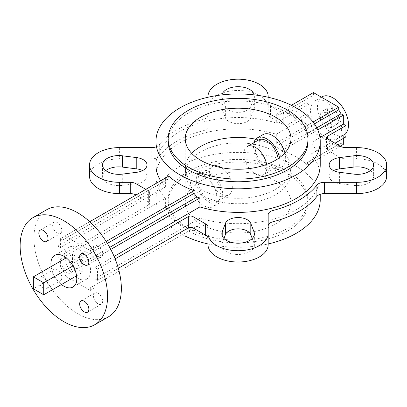 <?xml version="1.0" encoding="UTF-8"?>
<svg xmlns="http://www.w3.org/2000/svg" width="407" height="407" viewBox="0 0 407 407"><rect width="100%" height="100%" fill="white"/><g stroke="black" fill="none" stroke-linecap="round" stroke-linejoin="round"><path stroke-width="0.31" stroke-dasharray="2.04 1.53" d="M98.062 293.279A6.507 3.755 -120 0 0 94.811 292.959A6.507 3.755 -120 0 0 93.814 298.168A6.507 3.755 -120 0 0 98.062 303.902A6.507 3.755 -120 0 0 101.318 304.227A6.507 3.755 -120 0 0 102.315 299.013A6.507 3.755 -120 0 0 98.062 293.279M57.234 269.704A6.507 3.755 -120 0 0 53.978 269.383A6.507 3.755 -120 0 0 52.981 274.598A6.507 3.755 -120 0 0 57.234 280.331A6.507 3.755 -120 0 0 60.485 280.652A6.507 3.755 -120 0 0 61.482 275.437A6.507 3.755 -120 0 0 57.234 269.704M43.432 277.676A6.507 3.755 -120 0 0 40.176 277.35A6.507 3.755 -120 0 0 39.179 282.565A6.507 3.755 -120 0 0 43.432 288.298A6.507 3.755 -120 0 0 46.683 288.619A6.507 3.755 -120 0 0 47.68 283.409A6.507 3.755 -120 0 0 43.432 277.676M57.234 222.558A6.507 3.755 -120 0 0 53.978 222.237A6.507 3.755 -120 0 0 52.981 227.452A6.507 3.755 -120 0 0 57.234 233.18A6.507 3.755 -120 0 0 60.485 233.506A6.507 3.755 -120 0 0 61.482 228.291A6.507 3.755 -120 0 0 57.234 222.558M98.062 246.133A6.507 3.755 -120 0 0 94.811 245.808A6.507 3.755 -120 0 0 93.814 251.022A6.507 3.755 -120 0 0 98.062 256.756A6.507 3.755 -120 0 0 101.318 257.076A6.507 3.755 -120 0 0 102.315 251.867A6.507 3.755 -120 0 0 98.062 246.133M76.755 277.62A18.3 10.567 -120 0 0 77.645 278.169A18.3 10.567 -120 0 0 86.798 279.08A18.3 10.567 -120 0 0 89.601 264.413A18.3 10.567 -120 0 0 77.645 248.29A18.3 10.567 -120 0 0 68.498 247.385A18.3 10.567 -120 0 0 64.738 256.812M64.927 258.623A18.3 10.567 -120 0 0 75.28 276.551M51.124 266.59A18.3 10.567 -120 0 0 61.477 284.518M46.744 209.702A61.808 35.684 -120 0 0 37.266 259.228A61.808 35.684 -120 0 0 77.645 313.7A61.808 35.684 -120 0 0 108.552 316.758M345.919 133.196A21.958 12.678 60 0 1 343.961 134.834A21.958 12.678 60 0 1 332.982 133.745A21.958 12.678 60 0 1 318.635 114.392A21.958 12.678 60 0 1 322.003 96.8M326.078 101.872A21.958 12.678 60 0 1 340.425 121.22A21.958 12.678 60 0 1 337.057 138.818A21.958 12.678 60 0 1 326.078 137.729A21.958 12.678 60 0 1 311.737 118.376A21.958 12.678 60 0 1 315.099 100.783A21.958 12.678 60 0 1 326.078 101.872M308.033 141.382A69.943 40.379 0 0 0 287.551 112.825A69.943 40.379 0 0 0 211.33 104.075A69.943 40.379 0 0 0 168.152 141.382M275.473 180.891A52.864 30.52 0 0 0 217.862 174.277A52.864 30.52 0 0 0 185.231 202.472A52.864 30.52 0 0 0 200.712 224.054A52.864 30.52 0 0 0 258.323 230.667A52.864 30.52 0 0 0 290.954 202.472A52.864 30.52 0 0 0 275.473 180.891M188.634 231.023A69.943 40.379 0 0 0 264.86 239.779A69.943 40.379 0 0 0 308.033 202.472A69.943 40.379 0 0 0 287.551 173.916A69.943 40.379 0 0 0 211.33 165.166A69.943 40.379 0 0 0 168.152 202.472A69.943 40.379 0 0 0 188.634 231.023M188.634 228.368A69.943 40.379 0 0 0 264.86 237.123A69.943 40.379 0 0 0 308.033 199.817A69.943 40.379 0 0 0 287.551 171.261A69.943 40.379 0 0 0 211.33 162.51A69.943 40.379 0 0 0 168.152 199.817A69.943 40.379 0 0 0 188.634 228.368M105.815 170.599A16.265 9.392 0 0 0 102.549 176.241A16.265 9.392 0 0 0 122.298 185.414L136.783 183.582A13.014 7.514 0 0 0 147.003 176.241A13.014 7.514 0 0 0 143.193 170.93A13.014 7.514 0 0 0 142.582 170.599M253.983 109.391A16.265 9.392 0 0 0 254.36 107.377A16.265 9.392 0 0 0 249.593 100.738A16.265 9.392 0 0 0 231.868 98.703A16.265 9.392 0 0 0 221.825 107.377A16.265 9.392 0 0 0 222.207 109.391L225.381 117.75A13.014 7.514 0 0 0 238.095 123.652A13.014 7.514 0 0 0 250.804 117.75L253.983 109.391L253.983 98.102A16.265 9.392 0 0 0 254.36 96.088A16.265 9.392 0 0 0 254.222 94.882M333.608 170.599A13.014 7.514 0 0 0 329.182 176.241A13.014 7.514 0 0 0 339.402 183.582L353.887 185.414A16.265 9.392 0 0 0 373.636 176.241A16.265 9.392 0 0 0 370.37 170.599M343.33 144.368L341.03 143.04L338.731 144.368L338.731 147.024L313.426 132.417L313.426 129.762L311.126 125.778L308.827 124.445L308.827 115.481L306.242 113.991L287.835 124.613A3.251 1.877 180 0 1 283.236 124.613L270.569 117.297A8.135 4.696 180 0 1 268.182 113.98L268.182 107.845A30.093 17.374 0 0 0 259.371 95.564A30.093 17.374 0 0 0 226.577 91.794A30.093 17.374 0 0 0 208.002 107.845L208.002 126.445A8.135 4.696 180 0 1 203.164 130.739A86.208 49.771 0 0 0 159.279 156.074A8.135 4.696 180 0 1 151.842 158.867L119.627 158.867A30.093 17.374 0 0 0 89.535 176.241M208.002 96.556L208.002 107.845M386.65 176.241A30.093 17.374 0 0 0 377.838 163.96A30.093 17.374 0 0 0 356.557 158.867L345.94 158.867A8.135 4.696 180 0 1 340.186 157.494L327.518 150.178A3.251 1.877 180 0 1 326.567 148.85A3.251 1.877 180 0 1 327.518 147.522L334.992 143.208M155.952 164.952A82.143 47.426 0 0 1 276.302 122.975L276.302 114.006A82.143 47.426 180 0 1 279.268 114.952L282.127 113.299L282.127 110.643A82.143 47.426 180 0 1 296.174 117.145A82.143 47.426 180 0 1 307.433 125.254L307.433 127.91L309.172 132.219A82.143 47.426 180 0 1 310.806 133.928L310.806 142.893A82.143 47.426 0 0 1 320.233 164.952M320.233 199.817A82.143 47.426 0 0 0 296.174 166.28A82.143 47.426 0 0 0 206.659 156.003A82.143 47.426 0 0 0 155.952 199.817A82.143 47.426 0 0 0 180.011 233.348A82.143 47.426 0 0 0 184.793 235.902M208.002 243.941A82.143 47.426 0 0 0 268.182 243.941M110.765 249.42L94.897 258.582L94.897 267.547L97.487 269.042L97.487 280.331L94.897 278.836L199.883 218.223A82.143 47.426 0 0 0 320.233 176.241A82.143 47.426 0 0 0 310.806 154.182L310.806 163.146A82.143 47.426 0 0 0 309.172 161.437L307.433 162.439L307.433 165.094A82.143 47.426 0 0 0 296.174 156.985A82.143 47.426 0 0 0 282.127 150.488L282.127 147.833L279.268 144.17A82.143 47.426 0 0 0 276.302 143.228L276.302 134.259A82.143 47.426 0 0 0 155.952 176.241A82.143 47.426 0 0 0 165.379 198.301L60.394 258.913L57.809 257.422L148.667 204.96A3.251 1.877 180 0 0 149.623 203.632A3.251 1.877 180 0 0 148.667 202.304L136.019 194.999M199.883 218.223L199.883 227.187A82.143 47.426 180 0 1 196.922 226.241L194.058 227.895L194.058 230.55A82.143 47.426 180 0 1 180.011 224.054A82.143 47.426 180 0 1 168.752 215.944L168.752 213.288L167.018 208.979A82.143 47.426 180 0 1 165.379 207.265L165.379 198.301M72.471 266.219L82.825 272.197L82.825 260.241L72.471 254.268L72.471 266.219L33.364 288.797M345.919 136.9L343.33 135.404L343.33 138.39M276.302 122.975L308.827 104.197L306.242 102.701L306.242 113.991M308.827 104.197L308.827 95.228L311.126 96.556L313.426 95.228L313.426 92.572M94.897 267.547L114.108 256.456M97.487 269.042L115.11 258.867M319.973 137.602L310.806 142.893M221.963 94.882A16.265 9.392 0 0 0 221.825 96.088A16.265 9.392 0 0 0 222.207 98.102L225.381 106.461A13.014 7.514 0 0 0 238.095 112.363A13.014 7.514 0 0 0 250.804 106.461L253.983 98.102M160.658 180.774A82.143 47.426 0 0 0 165.379 187.011L60.394 247.624L60.394 238.66L62.693 239.988L64.998 238.66L64.998 236.004L90.298 250.615L90.298 253.271L92.598 257.255L94.897 258.582M306.242 102.701L287.835 113.324A3.251 1.877 180 0 1 283.236 113.324L270.569 106.008A8.135 4.696 180 0 1 268.182 102.691L268.182 97.253M208.002 97.253L208.002 115.156A8.135 4.696 180 0 1 203.164 119.449A86.208 49.771 0 0 0 159.279 144.785A8.135 4.696 180 0 1 155.952 146.937M145.792 189.357L148.667 191.015A3.251 1.877 180 0 1 149.623 192.343A3.251 1.877 180 0 1 148.667 193.671L57.809 246.133L60.394 247.624M223.962 238.471L222.207 243.096A16.265 9.392 0 0 0 221.825 245.106A16.265 9.392 0 0 0 238.095 254.497A16.265 9.392 0 0 0 254.36 245.106A16.265 9.392 0 0 0 253.983 243.096L252.223 238.471M343.33 135.404L310.806 154.182M268.182 244.638L268.182 214.748M208.002 238.507L208.002 244.638M97.487 280.331L118.335 268.294M276.302 134.259L308.827 115.481M168.752 176.099L168.752 178.759L167.018 179.762A82.143 47.426 0 0 1 165.379 178.047L165.379 187.011M268.182 102.691L268.182 113.98M268.182 96.556L268.182 107.845M208.002 115.156L208.002 126.445M57.809 246.133L57.809 257.422M310.806 133.928L317.791 129.899M276.302 114.006L308.827 95.228M279.268 114.952L311.126 96.556M282.127 113.299L313.426 95.228M282.127 110.643L291.392 105.296M307.433 125.254L313.064 122.003M307.433 127.91L314.428 123.87M309.172 132.219L316.799 127.813M276.302 143.228L308.827 124.445M279.268 144.17L311.126 125.778M282.127 147.833L313.426 129.762M282.127 150.488L313.426 132.417M307.433 165.094L338.731 147.024M307.433 162.439L338.731 144.368M309.172 161.437L341.03 143.04M310.806 163.146L340.171 146.194M109.681 247.39L92.598 257.255M106.166 241.453L90.298 250.615M107.382 243.406L90.298 253.271M89.744 221.718L64.998 236.004M168.752 178.759L64.998 238.66M167.018 179.762L62.693 239.988M165.379 178.047L60.394 238.66M94.897 278.836L94.897 287.8L92.598 286.472L90.298 287.8L90.298 290.456L64.998 275.849L64.998 273.194L62.693 269.205L60.394 267.877L60.394 258.913M199.883 227.187L195.823 229.533M90.298 290.456L94.897 287.8M196.922 226.241L92.598 286.472M194.058 227.895L90.298 287.8M168.752 215.944L64.998 275.849M168.752 213.288L64.998 273.194M167.018 208.979L62.693 269.205M165.379 207.265L60.394 267.877M327.823 108.008L334.025 108.847L339.184 116.656L338.136 123.626L331.934 122.782L326.78 114.972L327.823 108.008L320.925 111.991L327.126 112.831L332.28 120.64L331.237 127.61L325.035 126.765L319.877 118.961L320.925 111.991M326.78 114.972L319.877 118.961M334.025 108.847L327.126 112.831M339.184 116.656L332.28 120.64M338.136 123.626L331.237 127.61M331.934 122.782L325.035 126.765M76.567 275.809L82.825 272.197M72.995 265.919L82.825 260.241M66.214 257.88L72.471 254.268M263.085 134.569A18.707 10.801 -120 0 0 259.213 143.132A18.707 10.801 -120 0 0 272.441 166.041A18.707 10.801 -120 0 0 281.792 166.967A18.707 10.801 -120 0 0 285.668 158.404A18.707 10.801 -120 0 0 284.915 152.895M253.937 142.669A18.707 10.801 -120 0 0 266.687 169.363A18.707 10.801 -120 0 0 276.043 170.289A18.707 10.801 -120 0 0 279.502 157.697M258.557 140.003A16.265 9.392 -120 0 0 256.064 153.037A16.265 9.392 -120 0 0 266.687 167.369A16.265 9.392 -120 0 0 274.822 168.177A16.265 9.392 -120 0 0 278.062 158.699M247.222 146.545A16.265 9.392 -120 0 0 244.729 159.58A16.265 9.392 -120 0 0 255.357 173.911A16.265 9.392 -120 0 0 263.487 174.72A16.265 9.392 -120 0 0 266.616 164.423M191.743 153.398A52.701 30.428 0 0 0 185.394 167.877A52.701 30.428 0 0 0 200.829 189.392A52.701 30.428 0 0 0 258.262 195.986A52.701 30.428 0 0 0 290.791 167.877A52.701 30.428 0 0 0 275.356 146.362A52.701 30.428 0 0 0 255.733 139.204M200.829 194.836A52.701 30.428 0 0 0 258.262 201.429A52.701 30.428 0 0 0 290.791 173.321A52.701 30.428 0 0 0 275.356 151.806A52.701 30.428 0 0 0 217.923 145.213A52.701 30.428 0 0 0 185.394 173.321A52.701 30.428 0 0 0 200.829 194.836M209.498 202.381A18.707 10.801 -120 0 0 218.849 203.307A18.707 10.801 -120 0 0 221.718 188.319A18.707 10.801 -120 0 0 209.498 171.835A18.707 10.801 -120 0 0 200.147 170.909A18.707 10.801 -120 0 0 197.278 185.897A18.707 10.801 -120 0 0 209.498 202.381M216.972 198.061A18.707 10.801 -120 0 0 203.749 175.152A18.707 10.801 -120 0 0 194.393 174.227A18.707 10.801 -120 0 0 190.522 182.789A18.707 10.801 -120 0 0 203.749 205.703A18.707 10.801 -120 0 0 213.1 206.629A18.707 10.801 -120 0 0 216.972 198.061M214.082 165.914A16.265 9.392 -120 0 0 212.698 166.478A16.265 9.392 -120 0 0 210.205 179.512A16.265 9.392 -120 0 0 220.833 193.844A16.265 9.392 -120 0 0 228.963 194.653A16.265 9.392 -120 0 0 231.583 182.061A16.265 9.392 -120 0 0 221.52 167.704M209.498 200.386A16.265 9.392 -120 0 0 217.633 201.195A16.265 9.392 -120 0 0 220.126 188.161A16.265 9.392 -120 0 0 209.498 173.825A16.265 9.392 -120 0 0 201.363 173.021A16.265 9.392 -120 0 0 198.87 186.055A16.265 9.392 -120 0 0 209.498 200.386M136.783 172.293L136.783 183.582M353.887 174.125L353.887 185.414M356.557 147.578L356.557 158.867M345.94 147.578L345.94 158.867M340.186 146.205L340.186 157.494M327.518 147.522L327.518 150.178M287.835 113.324L287.835 124.613M283.236 113.324L283.236 124.613M270.569 106.008L270.569 117.297M203.164 119.449L203.164 130.739M159.279 144.785L159.279 156.074M151.842 147.578L151.842 158.867M119.627 147.578L119.627 158.867M148.667 191.015L148.667 202.304M148.667 193.671L148.667 204.96M222.207 235.831L222.207 243.096M253.983 235.831L253.983 243.096M339.402 172.293L339.402 183.582M250.804 106.461L250.804 117.75M225.381 106.461L225.381 117.75M222.207 98.102L222.207 109.391M122.298 174.125L122.298 185.414M81.008 300.926L94.811 292.959M40.176 277.35L53.978 269.383M40.176 230.204L53.978 222.237M81.008 253.78L94.811 245.808M54.696 255.352L68.498 247.385M343.961 134.834L337.057 138.818M185.231 138.726L185.231 202.472M308.033 202.472L308.033 199.817M147.003 164.952L147.003 176.241M254.36 96.088L254.36 107.377M373.636 164.952L373.636 176.241M320.233 194.261L320.233 176.241M155.952 199.817L155.952 176.241M326.567 137.561L326.567 148.85M149.623 192.343L149.623 203.632M221.825 233.816L221.825 245.106M254.36 233.816L254.36 245.106M329.182 164.952L329.182 176.241M221.825 96.088L221.825 107.377M102.549 164.952L102.549 176.241M168.152 202.472L168.152 199.817M290.954 138.726L290.954 202.472M321.372 97.161L315.099 100.783M72.995 287.047L86.798 279.08M87.515 265.049L101.318 257.076M46.683 241.473L60.485 233.506M46.683 288.619L60.485 280.652M87.515 312.194L101.318 304.227M281.792 166.967L276.043 170.289M274.822 168.177L263.487 174.72M290.791 167.877L290.791 173.321M185.394 167.877L185.394 173.321M218.849 203.307L213.1 206.629M228.963 194.653L217.633 201.195M212.698 166.478L201.363 173.021M200.147 170.909L194.393 174.227"/><path stroke-width="0.61" d="M84.259 301.246A6.507 3.755 -120 0 0 81.008 300.926A6.507 3.755 -120 0 0 80.011 306.14A6.507 3.755 -120 0 0 84.259 311.874A6.507 3.755 -120 0 0 87.515 312.194A6.507 3.755 -120 0 0 88.512 306.98A6.507 3.755 -120 0 0 84.259 301.246M43.432 230.525A6.507 3.755 -120 0 0 40.176 230.204A6.507 3.755 -120 0 0 39.179 235.419A6.507 3.755 -120 0 0 43.432 241.153A6.507 3.755 -120 0 0 46.683 241.473A6.507 3.755 -120 0 0 47.68 236.258A6.507 3.755 -120 0 0 43.432 230.525M84.259 254.1A6.507 3.755 -120 0 0 81.008 253.78A6.507 3.755 -120 0 0 80.011 258.989A6.507 3.755 -120 0 0 84.259 264.723A6.507 3.755 -120 0 0 87.515 265.049A6.507 3.755 -120 0 0 88.512 259.834A6.507 3.755 -120 0 0 84.259 254.1M64.738 256.812A18.3 10.567 -120 0 0 64.927 258.623M75.28 276.551A18.3 10.567 -120 0 0 76.755 277.62M61.477 284.518A18.3 10.567 -120 0 0 63.843 286.141A18.3 10.567 -120 0 0 72.995 287.047A18.3 10.567 -120 0 0 75.799 272.385A18.3 10.567 -120 0 0 63.843 256.257A18.3 10.567 -120 0 0 54.696 255.352A18.3 10.567 -120 0 0 51.124 266.59M63.843 321.667A61.808 35.684 -120 0 0 94.75 324.73A61.808 35.684 -120 0 0 104.223 275.198A61.808 35.684 -120 0 0 63.843 220.731A61.808 35.684 -120 0 0 32.942 217.669A61.808 35.684 -120 0 0 23.469 267.201A61.808 35.684 -120 0 0 63.843 321.667M94.75 324.73L108.552 316.758A61.808 35.684 -120 0 0 118.025 267.231A61.808 35.684 -120 0 0 77.645 212.764A61.808 35.684 -120 0 0 46.744 209.702L32.942 217.669M321.372 97.161L322.003 96.8A21.958 12.678 60 0 1 332.982 97.889A21.958 12.678 60 0 1 346.662 115.237A21.958 12.678 60 0 1 345.919 133.196M168.152 138.726L168.152 141.382A69.943 40.379 0 0 0 188.634 169.933A69.943 40.379 0 0 0 264.86 178.688A69.943 40.379 0 0 0 308.033 141.382L308.033 138.726A69.943 40.379 0 0 0 287.551 110.17A69.943 40.379 0 0 0 211.33 101.419A69.943 40.379 0 0 0 168.152 138.726A69.943 40.379 0 0 0 188.634 167.277A69.943 40.379 0 0 0 264.86 176.033A69.943 40.379 0 0 0 308.033 138.726M275.473 117.145A52.864 30.52 0 0 0 217.862 110.526A52.864 30.52 0 0 0 185.231 138.726A52.864 30.52 0 0 0 200.712 160.307A52.864 30.52 0 0 0 258.323 166.921A52.864 30.52 0 0 0 290.954 138.726A52.864 30.52 0 0 0 275.473 117.145M136.783 172.293A13.014 7.514 0 0 0 147.003 164.952A13.014 7.514 0 0 0 143.193 159.641A13.014 7.514 0 0 0 136.783 157.616L122.298 155.779A16.265 9.392 0 0 0 102.549 164.952A16.265 9.392 0 0 0 122.298 174.125L136.783 172.293M254.222 94.882A16.265 9.392 0 0 0 249.593 89.448A16.265 9.392 0 0 0 232.85 87.2A16.265 9.392 0 0 0 221.963 94.882M370.37 170.599A16.265 9.392 0 0 0 368.874 169.602A16.265 9.392 0 0 0 353.887 167.068L339.402 168.905A13.014 7.514 0 0 0 333.608 170.599M353.887 174.125A16.265 9.392 0 0 0 373.636 164.952A16.265 9.392 0 0 0 368.874 158.313A16.265 9.392 0 0 0 353.887 155.779L339.402 157.616A13.014 7.514 0 0 0 329.182 164.952A13.014 7.514 0 0 0 339.402 172.293L353.887 174.125M252.223 238.471L250.804 234.732A13.014 7.514 0 0 0 247.293 231.034A13.014 7.514 0 0 0 234.437 229.136A13.014 7.514 0 0 0 225.381 234.732L223.962 238.471M250.804 223.443A13.014 7.514 0 0 0 247.293 219.744A13.014 7.514 0 0 0 234.437 217.847A13.014 7.514 0 0 0 225.381 223.443L222.207 231.807A16.265 9.392 0 0 0 221.825 233.816A16.265 9.392 0 0 0 238.095 243.208A16.265 9.392 0 0 0 254.36 233.816A16.265 9.392 0 0 0 253.983 231.807L250.804 223.443L250.804 234.732M268.182 97.253L268.182 96.556A30.093 17.374 0 0 0 259.371 84.274A30.093 17.374 0 0 0 226.577 80.51A30.093 17.374 0 0 0 208.002 96.556L208.002 97.253M115.11 258.867L188.349 216.58A3.251 1.877 180 0 1 192.949 216.58L205.621 223.896A8.135 4.696 180 0 1 208.002 227.218L208.002 233.348A30.093 17.374 0 0 0 238.095 250.722A30.093 17.374 0 0 0 268.182 233.348L268.182 214.748A8.135 4.696 180 0 1 273.021 210.455A86.208 49.771 0 0 0 316.905 185.119A8.135 4.696 180 0 1 324.343 182.326L356.557 182.326A30.093 17.374 0 0 0 386.65 164.952A30.093 17.374 0 0 0 377.838 152.671A30.093 17.374 0 0 0 356.557 147.578L345.94 147.578A8.135 4.696 180 0 1 340.186 146.205L327.518 138.889A3.251 1.877 180 0 1 326.567 137.561A3.251 1.877 180 0 1 327.518 136.233L345.919 125.61L343.33 124.115L319.973 137.602M180.011 174.913A82.143 47.426 0 0 0 269.526 185.195A82.143 47.426 0 0 0 320.233 141.382A82.143 47.426 0 0 0 296.174 107.845A82.143 47.426 0 0 0 206.659 97.568A82.143 47.426 0 0 0 155.952 141.382A82.143 47.426 0 0 0 180.011 174.913M89.744 221.718L168.752 176.099A82.143 47.426 0 0 0 180.011 184.208A82.143 47.426 0 0 0 194.058 190.71L194.058 193.366L196.922 197.024A82.143 47.426 0 0 0 199.883 197.97L199.883 206.934A82.143 47.426 0 0 0 320.233 164.952L320.233 141.382M184.793 235.902A82.143 47.426 0 0 0 208.002 243.941M268.182 243.941A82.143 47.426 0 0 0 320.233 199.817L320.233 194.261M194.058 230.55L195.823 229.533M343.33 138.39L343.33 144.368L340.171 146.194M291.392 105.296L313.426 92.572L338.731 107.183L338.731 109.839L341.03 113.823L343.33 115.15L343.33 124.115M345.919 125.61L345.919 136.9L334.992 143.208M114.108 256.456L199.883 206.934M155.952 141.382L155.952 164.952A82.143 47.426 0 0 0 160.658 180.774M155.952 146.937A8.135 4.696 180 0 1 151.842 147.578L119.627 147.578A30.093 17.374 0 0 0 89.535 164.952A30.093 17.374 0 0 0 119.627 182.326L130.25 182.326A8.135 4.696 180 0 1 135.999 183.699L145.792 189.357M268.182 226.038A8.135 4.696 180 0 1 273.021 221.744A86.208 49.771 0 0 0 316.905 196.408A8.135 4.696 180 0 1 324.343 193.615L356.557 193.615A30.093 17.374 0 0 0 386.65 176.241L386.65 164.952M208.002 233.348L208.002 244.638A30.093 17.374 0 0 0 238.095 262.011A30.093 17.374 0 0 0 268.182 244.638L268.182 233.348M118.335 268.294L188.349 227.869A3.251 1.877 180 0 1 192.949 227.869L205.621 235.185A8.135 4.696 180 0 1 208.002 238.507L208.002 227.218M142.582 170.599A13.014 7.514 0 0 0 136.783 168.905L122.298 167.068A16.265 9.392 0 0 0 105.815 170.599M89.535 164.952L89.535 176.241A30.093 17.374 0 0 0 119.627 193.615L130.25 193.615A8.135 4.696 180 0 1 135.999 194.989L136.019 194.999M317.791 129.899L343.33 115.15M313.064 122.003L338.731 107.183M314.428 123.87L338.731 109.839M316.799 127.813L341.03 113.823M199.883 197.97L110.765 249.42M196.922 197.024L109.681 247.39M194.058 190.71L106.166 241.453M194.058 193.366L107.382 243.406M43.717 294.775L43.717 282.819L33.364 276.841L33.364 288.797L43.717 294.775L76.567 275.809M43.717 282.819L72.995 265.919M33.364 276.841L66.214 257.88M284.915 152.895A18.707 10.801 -120 0 0 272.441 135.495A18.707 10.801 -120 0 0 263.085 134.569L257.336 137.892A18.707 10.801 -120 0 0 253.937 142.669M279.502 157.697A18.707 10.801 -120 0 0 266.687 138.818A18.707 10.801 -120 0 0 257.336 137.892M278.062 158.699A16.265 9.392 -120 0 0 266.687 140.807A16.265 9.392 -120 0 0 258.557 140.003L247.222 146.545A16.265 9.392 -120 0 1 255.357 147.349A16.265 9.392 -120 0 1 266.616 164.423M255.733 139.204A52.701 30.428 0 0 0 191.743 153.398M221.52 167.704A16.265 9.392 -120 0 0 220.833 167.282A16.265 9.392 -120 0 0 214.082 165.914M273.021 210.455L273.021 221.744M316.905 185.119L316.905 196.408M324.343 182.326L324.343 193.615M356.557 182.326L356.557 193.615M327.518 136.233L327.518 138.889M119.627 182.326L119.627 193.615M130.25 182.326L130.25 193.615M135.999 183.699L135.999 194.989M188.349 216.58L188.349 227.869M192.949 216.58L192.949 227.869M205.621 223.896L205.621 235.185M225.381 223.443L225.381 234.732M222.207 231.807L222.207 235.831M253.983 231.807L253.983 235.831M353.887 155.779L353.887 167.068M339.402 157.616L339.402 168.905M122.298 155.779L122.298 167.068M136.783 157.616L136.783 168.905"/></g></svg>
